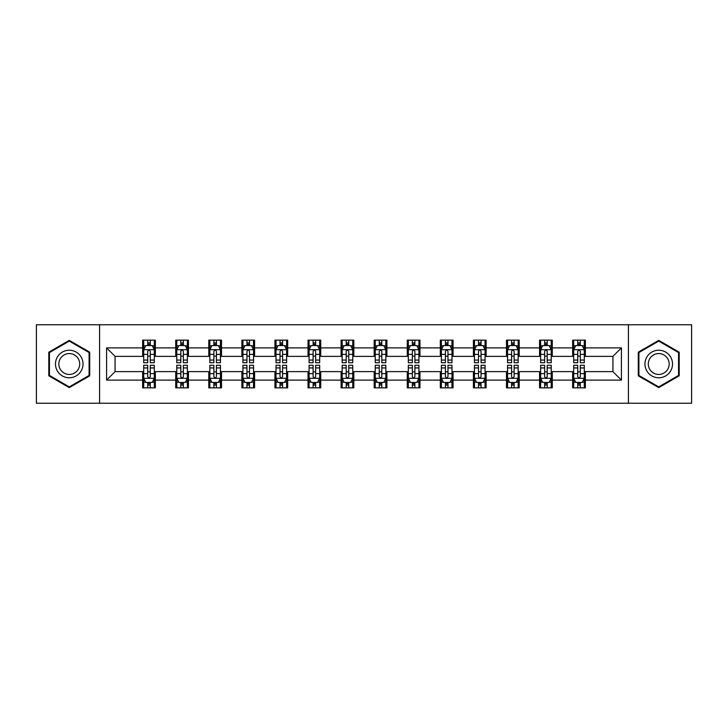 <?xml version="1.0" encoding="UTF-8"?>
<svg xmlns="http://www.w3.org/2000/svg" width="728" height="728" viewBox="0 0 728 728"><rect width="100%" height="100%" fill="white"/><g stroke="black" fill="none" stroke-linecap="round" stroke-linejoin="round"><path stroke-width="1.09" d="M628.41 403.23L691.6 403.23L691.6 324.77L628.41 324.77L628.41 403.23L99.59 403.23L99.59 324.77L36.4 324.77L36.4 403.23L99.59 403.23M628.41 324.77L99.59 324.77M585.367 347.884L585.367 340.149L572.645 340.149L572.645 347.884L552.288 347.884L552.288 340.149L539.566 340.149L539.566 347.884L519.21 347.884L519.21 340.149L506.488 340.149L506.488 347.884L486.131 347.884L486.131 340.149L473.409 340.149L473.409 347.884L453.053 347.884L453.053 340.149L440.331 340.149L440.331 347.884L419.974 347.884L419.974 340.149L407.252 340.149L407.252 347.884L386.905 347.884L386.905 340.149L374.174 340.149L374.174 347.884L353.826 347.884L353.826 340.149L341.095 340.149L341.095 347.884L320.748 347.884L320.748 340.149L308.026 340.149L308.026 347.884L287.669 347.884L287.669 340.149L274.947 340.149L274.947 347.884L254.591 347.884L254.591 340.149L241.869 340.149L241.869 347.884L221.512 347.884L221.512 340.149L208.79 340.149L208.79 347.884L188.434 347.884L188.434 340.149L175.712 340.149L175.712 347.884L155.355 347.884L155.355 340.149L142.633 340.149L142.633 347.884L106.588 347.884L106.588 380.116L115.07 371.635L142.633 371.635L142.633 387.851L155.355 387.851L155.355 371.635L175.712 371.635L175.712 387.851L188.434 387.851L188.434 371.635L208.79 371.635L208.79 387.851L221.512 387.851L221.512 371.635L241.869 371.635L241.869 387.851L254.591 387.851L254.591 371.635L274.947 371.635L274.947 387.851L287.669 387.851L287.669 371.635L308.026 371.635L308.026 387.851L320.748 387.851L320.748 371.635L341.095 371.635L341.095 387.851L353.826 387.851L353.826 371.635L374.174 371.635L374.174 387.851L386.905 387.851L386.905 371.635L407.252 371.635L407.252 387.851L419.974 387.851L419.974 371.635L440.331 371.635L440.331 387.851L453.053 387.851L453.053 371.635L473.409 371.635L473.409 387.851L486.131 387.851L486.131 371.635L506.488 371.635L506.488 387.851L519.21 387.851L519.21 371.635L539.566 371.635L539.566 387.851L552.288 387.851L552.288 371.635L572.645 371.635L572.645 387.851L585.367 387.851L585.367 371.635L612.93 371.635L612.93 356.365L585.367 356.365L585.367 347.884L621.412 347.884L621.412 380.116L585.367 380.116M572.645 380.116L552.288 380.116M539.566 380.116L519.21 380.116M506.488 380.116L486.131 380.116M473.409 380.116L453.053 380.116M440.331 380.116L419.974 380.116M407.252 380.116L386.905 380.116M374.174 380.116L353.826 380.116M341.095 380.116L320.748 380.116M308.026 380.116L287.669 380.116M274.947 380.116L254.591 380.116M241.869 380.116L221.512 380.116M208.79 380.116L188.434 380.116M175.712 380.116L155.355 380.116M142.633 380.116L106.588 380.116M572.645 347.884L572.645 356.365L552.288 356.365L552.288 347.884M539.566 347.884L539.566 356.365L519.21 356.365L519.21 347.884M506.488 347.884L506.488 356.365L486.131 356.365L486.131 347.884M473.409 347.884L473.409 356.365L453.053 356.365L453.053 347.884M440.331 347.884L440.331 356.365L419.974 356.365L419.974 347.884M407.252 347.884L407.252 356.365L386.905 356.365L386.905 347.884M374.174 347.884L374.174 356.365L353.826 356.365L353.826 347.884M341.095 347.884L341.095 356.365L320.748 356.365L320.748 347.884M308.026 347.884L308.026 356.365L287.669 356.365L287.669 347.884M274.947 347.884L274.947 356.365L254.591 356.365L254.591 347.884M241.869 347.884L241.869 356.365L221.512 356.365L221.512 347.884M208.79 347.884L208.79 356.365L188.434 356.365L188.434 347.884M175.712 347.884L175.712 356.365L155.355 356.365L155.355 347.884M142.633 347.884L142.633 356.365L115.07 356.365L106.588 347.884M115.07 356.365L115.07 371.635M621.412 380.116L612.93 371.635M612.93 356.365L621.412 347.884M142.633 345.445L143.689 345.445M147.72 345.445L150.268 345.445M154.291 345.445L155.355 345.445M142.633 356.156L143.689 356.156M147.72 356.156L150.268 356.156M154.291 356.156L155.355 356.156M142.633 371.844L143.689 371.844M147.72 371.844L150.268 371.844M154.291 371.844L155.355 371.844M142.633 382.555L143.689 382.555M147.72 382.555L150.268 382.555M154.291 382.555L155.355 382.555M175.712 371.844L176.768 371.844M180.799 371.844L183.347 371.844M187.369 371.844L188.434 371.844M175.712 382.555L176.768 382.555M180.799 382.555L183.347 382.555M187.369 382.555L188.434 382.555M175.712 345.445L176.768 345.445M180.799 345.445L183.347 345.445M187.369 345.445L188.434 345.445M175.712 356.156L176.768 356.156M180.799 356.156L183.347 356.156M187.369 356.156L188.434 356.156M208.79 371.844L209.846 371.844M213.877 371.844L216.425 371.844M220.448 371.844L221.512 371.844M208.79 382.555L209.846 382.555M213.877 382.555L216.425 382.555M220.448 382.555L221.512 382.555M208.79 345.445L209.846 345.445M213.877 345.445L216.425 345.445M220.448 345.445L221.512 345.445M208.79 356.156L209.846 356.156M213.877 356.156L216.425 356.156M220.448 356.156L221.512 356.156M241.869 371.844L242.924 371.844M246.956 371.844L249.495 371.844M253.526 371.844L254.591 371.844M241.869 382.555L242.924 382.555M246.956 382.555L249.495 382.555M253.526 382.555L254.591 382.555M241.869 345.445L242.924 345.445M246.956 345.445L249.495 345.445M253.526 345.445L254.591 345.445M241.869 356.156L242.924 356.156M246.956 356.156L249.495 356.156M253.526 356.156L254.591 356.156M274.947 371.844L276.003 371.844M280.034 371.844L282.573 371.844M286.604 371.844L287.669 371.844M274.947 382.555L276.003 382.555M280.034 382.555L282.573 382.555M286.604 382.555L287.669 382.555M274.947 345.445L276.003 345.445M280.034 345.445L282.573 345.445M286.604 345.445L287.669 345.445M274.947 356.156L276.003 356.156M280.034 356.156L282.573 356.156M286.604 356.156L287.669 356.156M308.026 371.844L309.082 371.844M313.113 371.844L315.652 371.844M319.683 371.844L320.748 371.844M308.026 382.555L309.082 382.555M313.113 382.555L315.652 382.555M319.683 382.555L320.748 382.555M308.026 345.445L309.082 345.445M313.113 345.445L315.652 345.445M319.683 345.445L320.748 345.445M308.026 356.156L309.082 356.156M313.113 356.156L315.652 356.156M319.683 356.156L320.748 356.156M341.095 371.844L342.16 371.844M346.191 371.844L348.73 371.844M352.762 371.844L353.826 371.844M341.095 382.555L342.16 382.555M346.191 382.555L348.73 382.555M352.762 382.555L353.826 382.555M341.095 345.445L342.16 345.445M346.191 345.445L348.73 345.445M352.762 345.445L353.826 345.445M341.095 356.156L342.16 356.156M346.191 356.156L348.73 356.156M352.762 356.156L353.826 356.156M374.174 371.844L375.239 371.844M379.27 371.844L381.809 371.844M385.84 371.844L386.905 371.844M374.174 382.555L375.239 382.555M379.27 382.555L381.809 382.555M385.84 382.555L386.905 382.555M374.174 345.445L375.239 345.445M379.27 345.445L381.809 345.445M385.84 345.445L386.905 345.445M374.174 356.156L375.239 356.156M379.27 356.156L381.809 356.156M385.84 356.156L386.905 356.156M407.252 371.844L408.317 371.844M412.348 371.844L414.887 371.844M418.919 371.844L419.974 371.844M407.252 382.555L408.317 382.555M412.348 382.555L414.887 382.555M418.919 382.555L419.974 382.555M407.252 345.445L408.317 345.445M412.348 345.445L414.887 345.445M418.919 345.445L419.974 345.445M407.252 356.156L408.317 356.156M412.348 356.156L414.887 356.156M418.919 356.156L419.974 356.156M440.331 371.844L441.396 371.844M445.427 371.844L447.966 371.844M451.997 371.844L453.053 371.844M440.331 382.555L441.396 382.555M445.427 382.555L447.966 382.555M451.997 382.555L453.053 382.555M440.331 345.445L441.396 345.445M445.427 345.445L447.966 345.445M451.997 345.445L453.053 345.445M440.331 356.156L441.396 356.156M445.427 356.156L447.966 356.156M451.997 356.156L453.053 356.156M473.409 371.844L474.474 371.844M478.505 371.844L481.044 371.844M485.075 371.844L486.131 371.844M473.409 382.555L474.474 382.555M478.505 382.555L481.044 382.555M485.075 382.555L486.131 382.555M473.409 345.445L474.474 345.445M478.505 345.445L481.044 345.445M485.075 345.445L486.131 345.445M473.409 356.156L474.474 356.156M478.505 356.156L481.044 356.156M485.075 356.156L486.131 356.156M506.488 371.844L507.553 371.844M511.575 371.844L514.123 371.844M518.154 371.844L519.21 371.844M506.488 382.555L507.553 382.555M511.575 382.555L514.123 382.555M518.154 382.555L519.21 382.555M506.488 345.445L507.553 345.445M511.575 345.445L514.123 345.445M518.154 345.445L519.21 345.445M506.488 356.156L507.553 356.156M511.575 356.156L514.123 356.156M518.154 356.156L519.21 356.156M539.566 371.844L540.631 371.844M544.653 371.844L547.201 371.844M551.233 371.844L552.288 371.844M539.566 382.555L540.631 382.555M544.653 382.555L547.201 382.555M551.233 382.555L552.288 382.555M539.566 345.445L540.631 345.445M544.653 345.445L547.201 345.445M551.233 345.445L552.288 345.445M539.566 356.156L540.631 356.156M544.653 356.156L547.201 356.156M551.233 356.156L552.288 356.156M572.645 371.844L573.71 371.844M577.732 371.844L580.28 371.844M584.311 371.844L585.367 371.844M572.645 382.555L573.71 382.555M577.732 382.555L580.28 382.555M584.311 382.555L585.367 382.555M572.645 345.445L573.71 345.445M577.732 345.445L580.28 345.445M584.311 345.445L585.367 345.445M572.645 356.156L573.71 356.156M577.732 356.156L580.28 356.156M584.311 356.156L585.367 356.156M69.269 387.624L89.726 375.812L89.726 352.188L69.269 340.376L48.803 352.188L48.803 375.812L69.269 387.624M679.197 352.188L658.731 340.376L638.274 352.188L638.274 375.812L658.731 387.624L679.197 375.812L679.197 352.188M150.268 342.906L147.72 342.906M154.291 360.069L150.268 360.069L150.268 362.726L154.291 362.726L154.291 349.795L152.17 345.554L145.809 345.554L143.689 349.795L143.689 362.726L147.72 362.726L147.72 360.069L143.689 360.069M143.689 349.795L143.689 340.149M154.291 349.795L154.291 340.149M147.72 345.554L147.72 340.149M150.268 340.149L150.268 345.554M150.268 360.069L150.268 351.387C149.422 349.749 148.567 349.749 147.72 351.387L147.72 360.069M147.72 385.094L150.268 385.094M143.689 367.931L147.72 367.931L147.72 365.274L143.689 365.274L143.689 378.205L145.809 382.446L152.17 382.446L154.291 378.205L154.291 365.274L150.268 365.274L150.268 367.931L154.291 367.931M154.291 378.205L154.291 387.851M143.689 378.205L143.689 387.851M150.268 382.446L150.268 387.851M147.72 387.851L147.72 382.446M147.72 367.931L147.72 376.613C148.567 378.251 149.413 378.251 150.268 376.613L150.268 367.931M81.199 370.889A13.787 13.787 0 0 0 76.158 352.061A13.787 13.787 0 0 0 57.33 357.111A13.787 13.787 0 0 0 62.371 375.939A13.787 13.787 0 0 0 81.199 370.889M78.305 369.214A10.438 10.438 0 0 0 74.483 354.964A10.438 10.438 0 0 0 60.233 358.786A10.438 10.438 0 0 0 64.046 373.036A10.438 10.438 0 0 0 78.305 369.214M49.44 375.448L49.44 352.552L69.269 341.104L89.089 352.552L89.089 375.448L69.269 386.896L49.44 375.448M658.731 350.214A13.787 13.787 0 0 0 644.953 364A13.787 13.787 0 0 0 658.731 377.786A13.787 13.787 0 0 0 672.517 364A13.787 13.787 0 0 0 658.731 350.214M658.731 353.562A10.438 10.438 0 0 0 648.302 364A10.438 10.438 0 0 0 658.731 374.438A10.438 10.438 0 0 0 669.168 364A10.438 10.438 0 0 0 658.731 353.562M678.56 375.448L658.731 386.896L638.911 375.448L638.911 352.552L658.731 341.104L678.56 352.552L678.56 375.448M183.347 342.906L180.799 342.906M187.369 360.069L183.347 360.069L183.347 362.726L187.369 362.726L187.369 349.795L185.249 345.554L178.888 345.554L176.768 349.795L176.768 362.726L180.799 362.726L180.799 360.069L176.768 360.069M176.768 349.795L176.768 340.149M187.369 349.795L187.369 340.149M180.799 345.554L180.799 340.149M183.347 340.149L183.347 345.554M183.347 360.069L183.347 351.387C182.491 349.749 181.645 349.749 180.799 351.387L180.799 360.069M216.425 342.906L213.877 342.906M220.448 360.069L216.425 360.069L216.425 362.726L220.448 362.726L220.448 349.795L218.327 345.554L211.966 345.554L209.846 349.795L209.846 362.726L213.877 362.726L213.877 360.069L209.846 360.069M209.846 349.795L209.846 340.149M220.448 349.795L220.448 340.149M213.877 345.554L213.877 340.149M216.425 340.149L216.425 345.554M216.425 360.069L216.425 351.387C215.57 349.749 214.724 349.749 213.877 351.387L213.877 360.069M180.799 385.094L183.347 385.094M176.768 367.931L180.799 367.931L180.799 365.274L176.768 365.274L176.768 378.205L178.888 382.446L185.249 382.446L187.369 378.205L187.369 365.274L183.347 365.274L183.347 367.931L187.369 367.931M187.369 378.205L187.369 387.851M176.768 378.205L176.768 387.851M183.347 382.446L183.347 387.851M180.799 387.851L180.799 382.446M180.799 367.931L180.799 376.613C181.645 378.251 182.491 378.251 183.347 376.613L183.347 367.931M213.877 385.094L216.425 385.094M209.846 367.931L213.877 367.931L213.877 365.274L209.846 365.274L209.846 378.205L211.966 382.446L218.327 382.446L220.448 378.205L220.448 365.274L216.425 365.274L216.425 367.931L220.448 367.931M220.448 378.205L220.448 387.851M209.846 378.205L209.846 387.851M216.425 382.446L216.425 387.851M213.877 387.851L213.877 382.446M213.877 367.931L213.877 376.613C214.724 378.251 215.57 378.251 216.425 376.613L216.425 367.931M249.495 342.906L246.956 342.906M253.526 360.069L249.495 360.069L249.495 362.726L253.526 362.726L253.526 349.795L251.406 345.554L245.045 345.554L242.924 349.795L242.924 362.726L246.956 362.726L246.956 360.069L242.924 360.069M242.924 349.795L242.924 340.149M253.526 349.795L253.526 340.149M246.956 345.554L246.956 340.149M249.495 340.149L249.495 345.554M249.495 360.069L249.495 351.387C248.648 349.749 247.802 349.749 246.956 351.387L246.956 360.069M282.573 342.906L280.034 342.906M286.604 360.069L282.573 360.069L282.573 362.726L286.604 362.726L286.604 349.795L284.484 345.554L278.123 345.554L276.003 349.795L276.003 362.726L280.034 362.726L280.034 360.069L276.003 360.069M276.003 349.795L276.003 340.149M286.604 349.795L286.604 340.149M280.034 345.554L280.034 340.149M282.573 340.149L282.573 345.554M282.573 360.069L282.573 351.387C281.727 349.749 280.881 349.749 280.034 351.387L280.034 360.069M315.652 342.906L313.113 342.906M319.683 360.069L315.652 360.069L315.652 362.726L319.683 362.726L319.683 349.795L317.563 345.554L311.202 345.554L309.082 349.795L309.082 362.726L313.113 362.726L313.113 360.069L309.082 360.069M309.082 349.795L309.082 340.149M319.683 349.795L319.683 340.149M313.113 345.554L313.113 340.149M315.652 340.149L315.652 345.554M315.652 360.069L315.652 351.387C314.805 349.749 313.959 349.749 313.113 351.387L313.113 360.069M246.956 385.094L249.495 385.094M242.924 367.931L246.956 367.931L246.956 365.274L242.924 365.274L242.924 378.205L245.045 382.446L251.406 382.446L253.526 378.205L253.526 365.274L249.495 365.274L249.495 367.931L253.526 367.931M253.526 378.205L253.526 387.851M242.924 378.205L242.924 387.851M249.495 382.446L249.495 387.851M246.956 387.851L246.956 382.446M246.956 367.931L246.956 376.613C247.802 378.251 248.648 378.251 249.495 376.613L249.495 367.931M280.034 385.094L282.573 385.094M276.003 367.931L280.034 367.931L280.034 365.274L276.003 365.274L276.003 378.205L278.123 382.446L284.484 382.446L286.604 378.205L286.604 365.274L282.573 365.274L282.573 367.931L286.604 367.931M286.604 378.205L286.604 387.851M276.003 378.205L276.003 387.851M282.573 382.446L282.573 387.851M280.034 387.851L280.034 382.446M280.034 367.931L280.034 376.613C280.881 378.251 281.727 378.251 282.573 376.613L282.573 367.931M313.113 385.094L315.652 385.094M309.082 367.931L313.113 367.931L313.113 365.274L309.082 365.274L309.082 378.205L311.202 382.446L317.563 382.446L319.683 378.205L319.683 365.274L315.652 365.274L315.652 367.931L319.683 367.931M319.683 378.205L319.683 387.851M309.082 378.205L309.082 387.851M315.652 382.446L315.652 387.851M313.113 387.851L313.113 382.446M313.113 367.931L313.113 376.613C313.959 378.251 314.805 378.251 315.652 376.613L315.652 367.931M346.191 385.094L348.73 385.094M342.16 367.931L346.191 367.931L346.191 365.274L342.16 365.274L342.16 378.205L344.28 382.446L350.641 382.446L352.762 378.205L352.762 365.274L348.73 365.274L348.73 367.931L352.762 367.931M352.762 378.205L352.762 387.851M342.16 378.205L342.16 387.851M348.73 382.446L348.73 387.851M346.191 387.851L346.191 382.446M346.191 367.931L346.191 376.613C347.038 378.251 347.884 378.251 348.73 376.613L348.73 367.931M379.27 385.094L381.809 385.094M375.239 367.931L379.27 367.931L379.27 365.274L375.239 365.274L375.239 378.205L377.359 382.446L383.72 382.446L385.84 378.205L385.84 365.274L381.809 365.274L381.809 367.931L385.84 367.931M385.84 378.205L385.84 387.851M375.239 378.205L375.239 387.851M381.809 382.446L381.809 387.851M379.27 387.851L379.27 382.446M379.27 367.931L379.27 376.613C380.116 378.251 380.962 378.251 381.809 376.613L381.809 367.931M412.348 385.094L414.887 385.094M408.317 367.931L412.348 367.931L412.348 365.274L408.317 365.274L408.317 378.205L410.437 382.446L416.798 382.446L418.919 378.205L418.919 365.274L414.887 365.274L414.887 367.931L418.919 367.931M418.919 378.205L418.919 387.851M408.317 378.205L408.317 387.851M414.887 382.446L414.887 387.851M412.348 387.851L412.348 382.446M412.348 367.931L412.348 376.613C413.195 378.251 414.041 378.251 414.887 376.613L414.887 367.931M445.427 385.094L447.966 385.094M441.396 367.931L445.427 367.931L445.427 365.274L441.396 365.274L441.396 378.205L443.516 382.446L449.877 382.446L451.997 378.205L451.997 365.274L447.966 365.274L447.966 367.931L451.997 367.931M451.997 378.205L451.997 387.851M441.396 378.205L441.396 387.851M447.966 382.446L447.966 387.851M445.427 387.851L445.427 382.446M445.427 367.931L445.427 376.613C446.273 378.251 447.119 378.251 447.966 376.613L447.966 367.931M478.505 385.094L481.044 385.094M474.474 367.931L478.505 367.931L478.505 365.274L474.474 365.274L474.474 378.205L476.594 382.446L482.955 382.446L485.075 378.205L485.075 365.274L481.044 365.274L481.044 367.931L485.075 367.931M485.075 378.205L485.075 387.851M474.474 378.205L474.474 387.851M481.044 382.446L481.044 387.851M478.505 387.851L478.505 382.446M478.505 367.931L478.505 376.613C479.352 378.251 480.198 378.251 481.044 376.613L481.044 367.931M511.575 385.094L514.123 385.094M507.553 367.931L511.575 367.931L511.575 365.274L507.553 365.274L507.553 378.205L509.673 382.446L516.034 382.446L518.154 378.205L518.154 365.274L514.123 365.274L514.123 367.931L518.154 367.931M518.154 378.205L518.154 387.851M507.553 378.205L507.553 387.851M514.123 382.446L514.123 387.851M511.575 387.851L511.575 382.446M511.575 367.931L511.575 376.613C512.43 378.251 513.276 378.251 514.123 376.613L514.123 367.931M348.73 342.906L346.191 342.906M352.762 360.069L348.73 360.069L348.73 362.726L352.762 362.726L352.762 349.795L350.641 345.554L344.28 345.554L342.16 349.795L342.16 362.726L346.191 362.726L346.191 360.069L342.16 360.069M342.16 349.795L342.16 340.149M352.762 349.795L352.762 340.149M346.191 345.554L346.191 340.149M348.73 340.149L348.73 345.554M348.73 360.069L348.73 351.387C347.884 349.749 347.038 349.749 346.191 351.387L346.191 360.069M381.809 342.906L379.27 342.906M385.84 360.069L381.809 360.069L381.809 362.726L385.84 362.726L385.84 349.795L383.72 345.554L377.359 345.554L375.239 349.795L375.239 362.726L379.27 362.726L379.27 360.069L375.239 360.069M375.239 349.795L375.239 340.149M385.84 349.795L385.84 340.149M379.27 345.554L379.27 340.149M381.809 340.149L381.809 345.554M381.809 360.069L381.809 351.387C380.962 349.749 380.116 349.749 379.27 351.387L379.27 360.069M414.887 342.906L412.348 342.906M418.919 360.069L414.887 360.069L414.887 362.726L418.919 362.726L418.919 349.795L416.798 345.554L410.437 345.554L408.317 349.795L408.317 362.726L412.348 362.726L412.348 360.069L408.317 360.069M408.317 349.795L408.317 340.149M418.919 349.795L418.919 340.149M412.348 345.554L412.348 340.149M414.887 340.149L414.887 345.554M414.887 360.069L414.887 351.387C414.041 349.749 413.195 349.749 412.348 351.387L412.348 360.069M447.966 342.906L445.427 342.906M451.997 360.069L447.966 360.069L447.966 362.726L451.997 362.726L451.997 349.795L449.877 345.554L443.516 345.554L441.396 349.795L441.396 362.726L445.427 362.726L445.427 360.069L441.396 360.069M441.396 349.795L441.396 340.149M451.997 349.795L451.997 340.149M445.427 345.554L445.427 340.149M447.966 340.149L447.966 345.554M447.966 360.069L447.966 351.387C447.119 349.749 446.273 349.749 445.427 351.387L445.427 360.069M481.044 342.906L478.505 342.906M485.075 360.069L481.044 360.069L481.044 362.726L485.075 362.726L485.075 349.795L482.955 345.554L476.594 345.554L474.474 349.795L474.474 362.726L478.505 362.726L478.505 360.069L474.474 360.069M474.474 349.795L474.474 340.149M485.075 349.795L485.075 340.149M478.505 345.554L478.505 340.149M481.044 340.149L481.044 345.554M481.044 360.069L481.044 351.387C480.198 349.749 479.352 349.749 478.505 351.387L478.505 360.069M514.123 342.906L511.575 342.906M518.154 360.069L514.123 360.069L514.123 362.726L518.154 362.726L518.154 349.795L516.034 345.554L509.673 345.554L507.553 349.795L507.553 362.726L511.575 362.726L511.575 360.069L507.553 360.069M507.553 349.795L507.553 340.149M518.154 349.795L518.154 340.149M511.575 345.554L511.575 340.149M514.123 340.149L514.123 345.554M514.123 360.069L514.123 351.387C513.276 349.749 512.43 349.749 511.575 351.387L511.575 360.069M547.201 342.906L544.653 342.906M551.233 360.069L547.201 360.069L547.201 362.726L551.233 362.726L551.233 349.795L549.112 345.554L542.751 345.554L540.631 349.795L540.631 362.726L544.653 362.726L544.653 360.069L540.631 360.069M540.631 349.795L540.631 340.149M551.233 349.795L551.233 340.149M544.653 345.554L544.653 340.149M547.201 340.149L547.201 345.554M547.201 360.069L547.201 351.387C546.355 349.749 545.509 349.749 544.653 351.387L544.653 360.069M544.653 385.094L547.201 385.094M540.631 367.931L544.653 367.931L544.653 365.274L540.631 365.274L540.631 378.205L542.751 382.446L549.112 382.446L551.233 378.205L551.233 365.274L547.201 365.274L547.201 367.931L551.233 367.931M551.233 378.205L551.233 387.851M540.631 378.205L540.631 387.851M547.201 382.446L547.201 387.851M544.653 387.851L544.653 382.446M544.653 367.931L544.653 376.613C545.509 378.251 546.355 378.251 547.201 376.613L547.201 367.931M580.28 342.906L577.732 342.906M584.311 360.069L580.28 360.069L580.28 362.726L584.311 362.726L584.311 349.795L582.191 345.554L575.83 345.554L573.71 349.795L573.71 362.726L577.732 362.726L577.732 360.069L573.71 360.069M573.71 349.795L573.71 340.149M584.311 349.795L584.311 340.149M577.732 345.554L577.732 340.149M580.28 340.149L580.28 345.554M580.28 360.069L580.28 351.387C579.433 349.749 578.587 349.749 577.732 351.387L577.732 360.069M577.732 385.094L580.28 385.094M573.71 367.931L577.732 367.931L577.732 365.274L573.71 365.274L573.71 378.205L575.83 382.446L582.191 382.446L584.311 378.205L584.311 365.274L580.28 365.274L580.28 367.931L584.311 367.931M584.311 378.205L584.311 387.851M573.71 378.205L573.71 387.851M580.28 382.446L580.28 387.851M577.732 387.851L577.732 382.446M577.732 367.931L577.732 376.613C578.578 378.251 579.433 378.251 580.28 376.613L580.28 367.931M154.245 349.686L143.744 349.686M143.689 345.809L145.682 345.809M152.298 345.809L154.291 345.809M147.72 354.381L143.689 354.381M154.291 354.381L150.268 354.381M150.268 344.253L147.72 344.253M143.744 378.314L154.245 378.314M154.291 382.191L152.298 382.191M145.682 382.191L143.689 382.191M150.268 373.619L154.291 373.619M143.689 373.619L147.72 373.619M147.72 383.747L150.268 383.747M187.314 349.686L176.822 349.686M176.768 345.809L178.76 345.809M185.376 345.809L187.369 345.809M180.799 354.381L176.768 354.381M187.369 354.381L183.347 354.381M183.347 344.253L180.799 344.253M220.393 349.686L209.901 349.686M209.846 345.809L211.839 345.809M218.455 345.809L220.448 345.809M213.877 354.381L209.846 354.381M220.448 354.381L216.425 354.381M216.425 344.253L213.877 344.253M176.822 378.314L187.314 378.314M187.369 382.191L185.376 382.191M178.76 382.191L176.768 382.191M183.347 373.619L187.369 373.619M176.768 373.619L180.799 373.619M180.799 383.747L183.347 383.747M209.901 378.314L220.393 378.314M220.448 382.191L218.455 382.191M211.839 382.191L209.846 382.191M216.425 373.619L220.448 373.619M209.846 373.619L213.877 373.619M213.877 383.747L216.425 383.747M253.471 349.686L242.979 349.686M242.924 345.809L244.917 345.809M251.533 345.809L253.526 345.809M246.956 354.381L242.924 354.381M253.526 354.381L249.495 354.381M249.495 344.253L246.956 344.253M286.55 349.686L276.058 349.686M276.003 345.809L277.996 345.809M284.612 345.809L286.604 345.809M280.034 354.381L276.003 354.381M286.604 354.381L282.573 354.381M282.573 344.253L280.034 344.253M319.628 349.686L309.136 349.686M309.082 345.809L311.074 345.809M317.69 345.809L319.683 345.809M313.113 354.381L309.082 354.381M319.683 354.381L315.652 354.381M315.652 344.253L313.113 344.253M242.979 378.314L253.471 378.314M253.526 382.191L251.533 382.191M244.917 382.191L242.924 382.191M249.495 373.619L253.526 373.619M242.924 373.619L246.956 373.619M246.956 383.747L249.495 383.747M276.058 378.314L286.55 378.314M286.604 382.191L284.612 382.191M277.996 382.191L276.003 382.191M282.573 373.619L286.604 373.619M276.003 373.619L280.034 373.619M280.034 383.747L282.573 383.747M309.136 378.314L319.628 378.314M319.683 382.191L317.69 382.191M311.074 382.191L309.082 382.191M315.652 373.619L319.683 373.619M309.082 373.619L313.113 373.619M313.113 383.747L315.652 383.747M342.215 378.314L352.707 378.314M352.762 382.191L350.769 382.191M344.153 382.191L342.16 382.191M348.73 373.619L352.762 373.619M342.16 373.619L346.191 373.619M346.191 383.747L348.73 383.747M375.293 378.314L385.785 378.314M385.84 382.191L383.847 382.191M377.231 382.191L375.239 382.191M381.809 373.619L385.84 373.619M375.239 373.619L379.27 373.619M379.27 383.747L381.809 383.747M408.372 378.314L418.864 378.314M418.919 382.191L416.926 382.191M410.31 382.191L408.317 382.191M414.887 373.619L418.919 373.619M408.317 373.619L412.348 373.619M412.348 383.747L414.887 383.747M441.45 378.314L451.942 378.314M451.997 382.191L450.004 382.191M443.388 382.191L441.396 382.191M447.966 373.619L451.997 373.619M441.396 373.619L445.427 373.619M445.427 383.747L447.966 383.747M474.529 378.314L485.021 378.314M485.075 382.191L483.083 382.191M476.467 382.191L474.474 382.191M481.044 373.619L485.075 373.619M474.474 373.619L478.505 373.619M478.505 383.747L481.044 383.747M507.607 378.314L518.099 378.314M518.154 382.191L516.161 382.191M509.545 382.191L507.553 382.191M514.123 373.619L518.154 373.619M507.553 373.619L511.575 373.619M511.575 383.747L514.123 383.747M352.707 349.686L342.215 349.686M342.16 345.809L344.153 345.809M350.769 345.809L352.762 345.809M346.191 354.381L342.16 354.381M352.762 354.381L348.73 354.381M348.73 344.253L346.191 344.253M385.785 349.686L375.293 349.686M375.239 345.809L377.231 345.809M383.847 345.809L385.84 345.809M379.27 354.381L375.239 354.381M385.84 354.381L381.809 354.381M381.809 344.253L379.27 344.253M418.864 349.686L408.372 349.686M408.317 345.809L410.31 345.809M416.926 345.809L418.919 345.809M412.348 354.381L408.317 354.381M418.919 354.381L414.887 354.381M414.887 344.253L412.348 344.253M451.942 349.686L441.45 349.686M441.396 345.809L443.388 345.809M450.004 345.809L451.997 345.809M445.427 354.381L441.396 354.381M451.997 354.381L447.966 354.381M447.966 344.253L445.427 344.253M485.021 349.686L474.529 349.686M474.474 345.809L476.467 345.809M483.083 345.809L485.075 345.809M478.505 354.381L474.474 354.381M485.075 354.381L481.044 354.381M481.044 344.253L478.505 344.253M518.099 349.686L507.607 349.686M507.553 345.809L509.545 345.809M516.161 345.809L518.154 345.809M511.575 354.381L507.553 354.381M518.154 354.381L514.123 354.381M514.123 344.253L511.575 344.253M551.178 349.686L540.686 349.686M540.631 345.809L542.624 345.809M549.24 345.809L551.233 345.809M544.653 354.381L540.631 354.381M551.233 354.381L547.201 354.381M547.201 344.253L544.653 344.253M540.686 378.314L551.178 378.314M551.233 382.191L549.24 382.191M542.624 382.191L540.631 382.191M547.201 373.619L551.233 373.619M540.631 373.619L544.653 373.619M544.653 383.747L547.201 383.747M584.256 349.686L573.755 349.686M573.71 345.809L575.702 345.809M582.318 345.809L584.311 345.809M577.732 354.381L573.71 354.381M584.311 354.381L580.28 354.381M580.28 344.253L577.732 344.253M573.755 378.314L584.256 378.314M584.311 382.191L582.318 382.191M575.702 382.191L573.71 382.191M580.28 373.619L584.311 373.619M573.71 373.619L577.732 373.619M577.732 383.747L580.28 383.747"/></g></svg>
